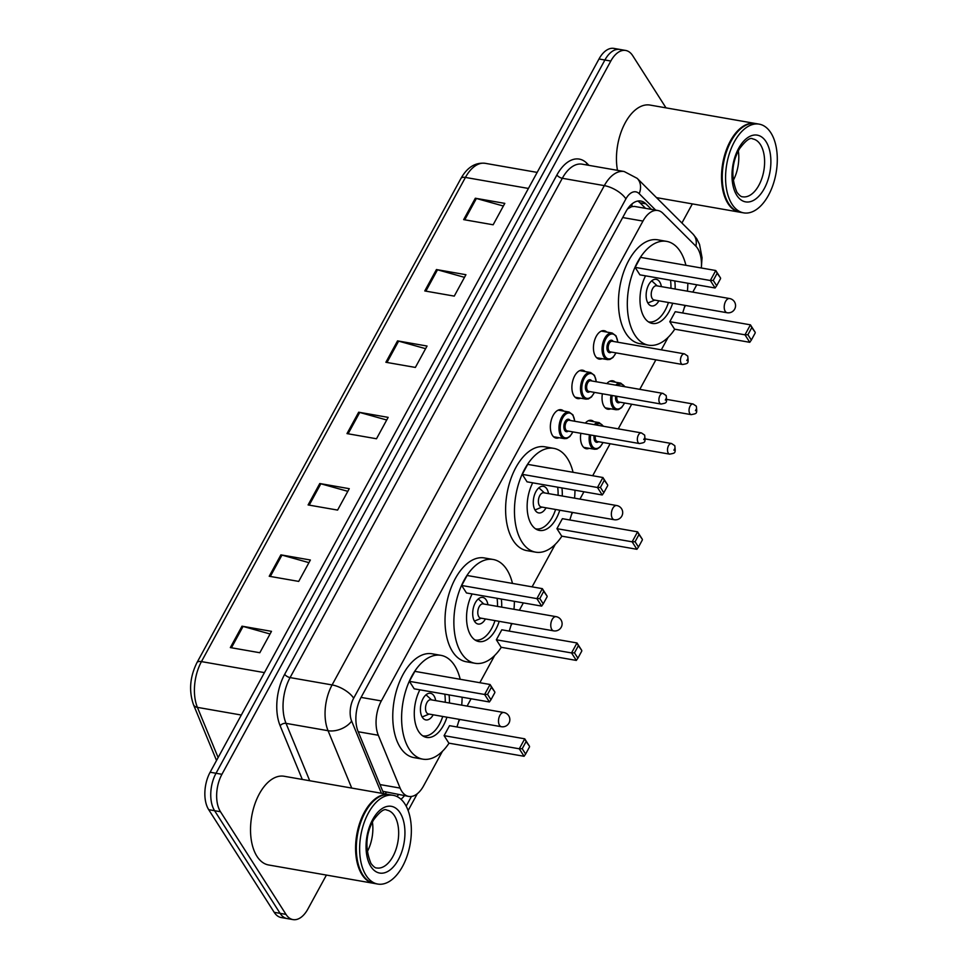 <?xml version="1.0" encoding="UTF-8"?>
<svg xmlns="http://www.w3.org/2000/svg" width="968" height="968" viewBox="0 0 968 968"><rect width="100%" height="100%" fill="white"/><g stroke="black" fill="none" stroke-linecap="round" stroke-linejoin="round"><path stroke-width="1.45" d="M559.044 437.705A14.411 8.022 -80.1 0 1 556.14 438.117A14.411 8.022 -80.1 0 1 552.401 435.334A14.411 8.022 -80.1 0 1 551.687 418.769A14.411 8.022 -80.1 0 1 561.101 409.73A14.411 8.022 -80.1 0 1 563.691 411.097M580.582 398.199A14.411 8.022 -80.1 0 1 577.678 398.598A14.411 8.022 -80.1 0 1 573.939 395.815A14.411 8.022 -80.1 0 1 573.225 379.25A14.411 8.022 -80.1 0 1 582.639 370.212A14.411 8.022 -80.1 0 1 585.241 371.579M602.132 358.68A14.411 8.022 -80.1 0 1 599.228 359.092A14.411 8.022 -80.1 0 1 595.489 356.309A14.411 8.022 -80.1 0 1 594.775 339.732A14.411 8.022 -80.1 0 1 604.189 330.693A14.411 8.022 -80.1 0 1 606.779 332.06M610.735 408.798A14.411 8.022 -80.1 0 1 607.831 409.21A14.411 8.022 -80.1 0 1 604.092 406.427A14.411 8.022 -80.1 0 1 602.386 393.782M606.839 383.582A14.411 8.022 -80.1 0 1 612.792 380.823A14.411 8.022 -80.1 0 1 615.382 382.191M589.185 448.317A14.411 8.022 -80.1 0 1 586.293 448.728A14.411 8.022 -80.1 0 1 582.542 445.945A14.411 8.022 -80.1 0 1 580.848 433.289M585.289 423.101A14.411 8.022 -80.1 0 1 591.254 420.33A14.411 8.022 -80.1 0 1 593.844 421.697M701.34 268.003A27.019 15.028 99.9 0 0 695.677 245.969L662.899 213.262A27.019 15.028 99.9 0 0 657.841 210.504A27.019 15.028 99.9 0 0 642.958 221.079L381.331 700.929A27.019 15.028 99.9 0 0 378.306 735.256L400.111 788.085A27.019 15.028 99.9 0 0 401.708 791.195A27.019 15.028 99.9 0 0 408.726 796.422A27.019 15.028 99.9 0 0 423.609 785.835L442.436 751.313M382.771 791.267L408.726 796.422M657.841 210.504L634.476 206.426L631.717 206.632L627.53 208.955M692.798 292.118L696.198 285.863A27.019 15.028 99.9 0 0 696.766 284.786M458.602 721.656L459.812 719.442M467.084 706.095L471.077 698.763M479.838 682.706L494.696 655.445M510.862 625.8L512.072 623.586M519.356 610.227L523.349 602.907M532.097 586.85L555.293 544.318M571.459 514.673L572.657 512.459M579.941 499.101L583.934 491.78M592.694 475.724L610.118 443.743M618.237 428.86L631.668 404.237M639.788 389.342L655.868 359.842M661.325 349.823L668.138 337.336M684.303 307.679L685.513 305.477M400.97 799.253A27.019 15.028 99.9 0 0 404.455 795.672M398.562 794.643A27.019 15.028 -80.1 0 1 396.94 796.519M326.41 875.072L307.897 909.025A27.019 15.028 -80.1 0 1 293.014 919.6A27.019 15.028 -80.1 0 1 285.996 914.385L220.486 811.741A27.019 15.028 -80.1 0 1 221.926 774.303L610.808 61.044A27.019 15.028 -80.1 0 1 625.691 50.457A27.019 15.028 -80.1 0 1 632.709 55.684L666.008 107.871M692.338 203.897L681.92 223.003M293.014 919.6L281.216 917.543A27.019 15.028 -80.1 0 1 274.198 912.316L208.701 809.671L214.593 810.7A27.019 15.028 -80.1 0 1 216.021 773.275L604.903 60.004A27.019 15.028 -80.1 0 1 619.798 49.428A27.019 15.028 -80.1 0 0 604.903 60.004L216.021 773.275A27.019 15.028 -80.1 0 0 214.593 810.7L280.103 913.356L214.593 810.7L220.486 811.741M287.109 918.571A27.019 15.028 -80.1 0 1 280.103 913.356A27.019 15.028 -80.1 0 0 287.109 918.571M651.464 209.391L645.862 203.8A27.019 15.028 99.9 0 0 640.804 201.042A27.019 15.028 99.9 0 0 625.921 211.617L361.149 697.238A27.019 15.028 99.9 0 0 358.124 731.566L383.739 793.639A27.019 15.028 99.9 0 0 383.751 793.675M637.767 201.066A27.019 15.028 -80.1 0 1 639.969 202.772L645.571 208.362M208.701 809.671A27.019 15.028 -80.1 0 1 210.129 772.234L599.01 58.975A27.019 15.028 -80.1 0 1 613.894 48.4L625.691 50.457M436.435 269.552L465.935 274.706L454.258 296.111L424.771 290.957L436.435 269.552A7.199 3.11 -151.4 0 1 437.5 269.794L425.872 291.138M475.324 198.234L504.812 203.377L493.148 224.782L463.66 219.627L475.324 198.234A7.199 3.11 -151.4 0 1 476.389 198.476L464.761 219.821M319.779 483.528L349.266 488.683L337.602 510.088L308.102 504.933L319.779 483.528A7.199 3.11 -151.4 0 1 320.844 483.782L309.203 505.127M280.889 554.858L310.377 560.012L298.713 581.405L269.225 576.262L280.889 554.858A7.199 3.11 -151.4 0 1 281.954 555.1L270.314 576.444M242 626.187L271.488 631.342L259.823 652.735L230.336 647.58L242 626.187A7.199 3.11 -151.4 0 1 243.065 626.429L231.425 647.774M397.546 340.881L427.045 346.036L415.369 367.429L385.881 362.274L397.546 340.881A7.199 3.11 -151.4 0 1 398.622 341.123L386.982 362.468M358.668 412.211L388.156 417.365L376.491 438.758L346.992 433.603L358.668 412.211A7.199 3.11 -151.4 0 1 359.733 412.453L348.093 433.797M386.716 420.003L359.733 412.453M425.605 348.674L398.622 341.123M270.048 633.98L243.065 626.429M308.937 562.65L281.954 555.1M347.827 491.333L320.844 483.782M503.372 206.027L476.389 198.476M464.495 277.344L437.5 269.794M374.059 883.397A45.036 25.047 -80.1 0 1 373.684 883.336A45.036 25.047 -80.1 0 1 361.996 874.649A45.036 25.047 -80.1 0 1 359.769 822.86A45.036 25.047 -80.1 0 1 389.196 794.619A45.036 25.047 -80.1 0 1 389.559 794.692M373.684 883.336L268.632 864.981A45.036 25.047 -80.1 0 1 256.943 856.281A45.036 25.047 -80.1 0 1 254.717 804.505A45.036 25.047 -80.1 0 1 284.132 776.263L389.196 794.619M377.738 884.05L374.422 883.469A45.036 25.047 -80.1 0 1 362.734 874.769A45.036 25.047 -80.1 0 1 359.902 869.179A45.036 25.047 -80.1 0 1 371.422 803.271A45.036 25.047 -80.1 0 1 389.935 794.752L393.25 795.333A45.036 25.047 -80.1 0 1 404.939 804.021A45.036 25.047 -80.1 0 1 407.165 855.809A45.036 25.047 -80.1 0 1 377.738 884.05A45.036 25.047 -80.1 0 1 366.049 875.35A45.036 25.047 -80.1 0 1 363.823 823.574A45.036 25.047 -80.1 0 1 393.25 795.333M372.414 822.086A29.367 16.335 -80.1 0 1 367.211 851.804M359.83 868.986A44.576 24.805 -80.1 0 1 359.757 868.804A44.576 24.805 -80.1 0 1 371.155 803.561A44.576 24.805 -80.1 0 1 371.288 803.416M449.031 743.17A52.683 29.306 -80.1 0 1 422.798 759.154A52.683 29.306 -80.1 0 1 409.113 748.978A52.683 29.306 -80.1 0 1 406.512 688.393A52.683 29.306 -80.1 0 1 440.936 655.348A52.683 29.306 -80.1 0 1 454.609 665.524A52.683 29.306 -80.1 0 1 460.199 679.282M462.123 697.202A52.683 29.306 -80.1 0 1 461.7 705.152M459.219 719.345A52.683 29.306 -80.1 0 1 456.92 726.968M422.798 759.154L413.941 757.605A52.683 29.306 -80.1 0 1 400.268 747.429A52.683 29.306 -80.1 0 1 397.666 686.844A52.683 29.306 -80.1 0 1 432.091 653.799L440.936 655.348M446.926 717.203A30.625 17.037 -80.1 0 1 426.586 737.41A30.625 17.037 -80.1 0 1 418.636 731.505A30.625 17.037 -80.1 0 1 419.87 689.821M444.082 735.656L448.862 743.146L524.063 756.286L519.284 748.796L444.082 735.656L449.527 725.673L524.729 738.814L529.508 746.304L526.108 741.573L522.212 748.7L525.624 754.048L529.52 746.909M449.055 694.915A30.625 17.037 -80.1 0 1 449.418 702.998M409.416 681.339L414.195 688.829L489.397 701.969L484.617 694.48L409.416 681.339L414.861 671.356L490.062 684.497L494.842 691.987L491.441 687.256L487.557 694.383L490.97 699.731L494.854 692.592M522.212 748.7L519.284 748.796L524.729 738.814L526.108 741.573M487.557 694.383L484.617 694.48L490.062 684.497L491.441 687.256M489.397 701.969L490.97 699.731M524.063 756.286L525.624 754.048M444.808 694.177A29.718 16.529 -80.1 0 1 445.219 702.272M442.739 716.465A29.718 16.529 -80.1 0 1 423.064 735.886A29.718 16.529 -80.1 0 1 422.689 735.813L423.064 735.886M435.685 700.602A13.504 7.514 99.9 0 0 434.015 695.907A13.504 7.514 99.9 0 0 430.506 693.294A13.504 7.514 99.9 0 0 421.673 701.776A13.504 7.514 99.9 0 0 422.338 717.3A13.504 7.514 99.9 0 0 425.847 719.914A13.504 7.514 99.9 0 0 433.204 714.795M503.88 712.521L430.893 699.767A7.199 4.005 99.9 0 0 426.186 704.28A7.199 4.005 99.9 0 0 426.537 712.569A7.199 4.005 99.9 0 0 428.413 713.96L501.4 726.714A7.199 7.199 0 0 0 508.962 723.072A7.199 7.199 0 0 0 503.88 712.521A7.199 4.005 99.9 0 0 499.911 715.34A7.199 4.005 99.9 0 0 499.524 725.322A7.199 4.005 99.9 0 0 501.4 726.714M740 212.222A45.036 25.047 -80.1 0 1 739.625 212.161A45.036 25.047 -80.1 0 1 727.936 203.462A45.036 25.047 -80.1 0 1 725.71 151.686A45.036 25.047 -80.1 0 1 755.125 123.444A45.036 25.047 -80.1 0 1 755.5 123.505M743.678 212.863L740.363 212.294A45.036 25.047 -80.1 0 1 728.674 203.595A45.036 25.047 -80.1 0 1 725.843 197.992A45.036 25.047 -80.1 0 1 737.35 132.084A45.036 25.047 -80.1 0 1 755.863 123.565L759.19 124.146A45.036 25.047 -80.1 0 1 770.879 132.846A45.036 25.047 -80.1 0 1 773.105 184.634A45.036 25.047 -80.1 0 1 743.678 212.863A45.036 25.047 -80.1 0 1 731.99 204.175A45.036 25.047 -80.1 0 1 729.763 152.387A45.036 25.047 -80.1 0 1 759.19 124.146M738.342 150.911A29.367 16.335 -80.1 0 1 733.151 180.629M725.77 197.811A44.576 24.805 -80.1 0 1 725.685 197.629A44.576 24.805 -80.1 0 1 737.096 132.386A44.576 24.805 -80.1 0 1 737.229 132.241M617.463 170.344A45.036 25.047 -80.1 0 1 624.251 124.654A45.036 25.047 -80.1 0 1 650.072 105.076L755.125 123.444M501.303 647.314A52.683 29.306 -80.1 0 1 475.058 663.286A52.683 29.306 -80.1 0 1 461.373 653.11A52.683 29.306 -80.1 0 1 458.771 592.525A52.683 29.306 -80.1 0 1 493.196 559.492A52.683 29.306 -80.1 0 1 506.881 569.656A52.683 29.306 -80.1 0 1 512.471 583.414M514.383 601.334A52.683 29.306 -80.1 0 1 513.972 609.283M511.491 623.489A52.683 29.306 -80.1 0 1 509.192 631.1M475.058 663.286L466.213 661.737A52.683 29.306 -80.1 0 1 452.528 651.573A52.683 29.306 -80.1 0 1 449.926 590.976A52.683 29.306 -80.1 0 1 484.351 557.943L493.196 559.492M499.198 621.335A30.625 17.037 -80.1 0 1 478.857 641.554A30.625 17.037 -80.1 0 1 470.908 635.637A30.625 17.037 -80.1 0 1 472.13 593.953M496.354 639.8L501.121 647.277L576.323 660.418L571.543 652.94L496.354 639.8L501.799 629.805L576.989 642.958L581.768 650.435L578.368 645.704L574.484 652.843L577.896 658.18L581.78 651.053M501.327 599.059A30.625 17.037 -80.1 0 1 501.678 607.142M461.688 585.483L466.467 592.961L541.656 606.101L536.889 598.623L461.688 585.483L467.133 575.488L542.334 588.641L547.101 596.119L543.714 591.387L539.817 598.526L543.229 603.863L547.126 596.736M574.484 652.843L571.543 652.94L576.989 642.958L578.368 645.704M539.817 598.526L536.889 598.623L542.334 588.641L543.714 591.387M541.656 606.101L543.229 603.863M576.323 660.418L577.896 658.18M497.068 598.309A29.718 16.529 -80.1 0 1 497.479 606.404M494.999 620.597A29.718 16.529 -80.1 0 1 475.324 640.017A29.718 16.529 -80.1 0 1 474.961 639.945L475.324 640.017M487.945 604.746A13.504 7.514 99.9 0 0 486.275 600.039A13.504 7.514 99.9 0 0 482.766 597.438A13.504 7.514 99.9 0 0 473.945 605.908A13.504 7.514 99.9 0 0 474.61 621.444A13.504 7.514 99.9 0 0 478.119 624.045A13.504 7.514 99.9 0 0 485.464 618.939M556.14 616.664L483.153 603.899A7.199 4.005 99.9 0 0 478.446 608.424A7.199 4.005 99.9 0 0 478.809 616.713A7.199 4.005 99.9 0 0 480.673 618.104L553.66 630.858A7.199 7.199 0 0 0 561.234 627.203A7.199 7.199 0 0 0 556.14 616.664A7.199 4.005 99.9 0 0 552.171 619.484A7.199 4.005 99.9 0 0 551.796 629.466A7.199 4.005 99.9 0 0 553.66 630.858M561.888 536.187A52.683 29.306 -80.1 0 1 535.643 552.159A52.683 29.306 -80.1 0 1 521.97 541.983A52.683 29.306 -80.1 0 1 519.356 481.399A52.683 29.306 -80.1 0 1 553.781 448.365A52.683 29.306 -80.1 0 1 567.466 458.529A52.683 29.306 -80.1 0 1 573.056 472.287M574.98 490.219A52.683 29.306 -80.1 0 1 574.556 498.157M572.076 512.362A52.683 29.306 -80.1 0 1 569.777 519.973M535.643 552.159L526.798 550.611A52.683 29.306 -80.1 0 1 513.125 540.446A52.683 29.306 -80.1 0 1 510.511 479.862A52.683 29.306 -80.1 0 1 544.936 446.817L553.781 448.365M559.782 510.209A30.625 17.037 -80.1 0 1 539.442 530.428A30.625 17.037 -80.1 0 1 531.492 524.511A30.625 17.037 -80.1 0 1 532.727 482.826M556.939 528.673L561.718 536.151L636.908 549.292L632.14 541.814L556.939 528.673L562.384 518.679L637.585 531.831L642.353 539.309L638.965 534.578L635.068 541.717L638.481 547.053L642.377 539.926M561.912 487.933A30.625 17.037 -80.1 0 1 562.263 496.015M522.272 474.356L527.052 481.834L602.253 494.975L597.474 487.497L522.272 474.356L527.717 464.374L602.919 477.514L607.698 484.992L604.298 480.261L600.414 487.4L603.814 492.736L607.71 485.609M635.068 541.717L632.14 541.814L637.585 531.831L638.965 534.578M600.414 487.4L597.474 487.497L602.919 477.514L604.298 480.261M602.253 494.975L603.814 492.736M636.908 549.292L638.481 547.053M557.653 487.182A29.718 16.529 -80.1 0 1 558.076 495.277M555.596 509.471A29.718 16.529 -80.1 0 1 535.909 528.891A29.718 16.529 -80.1 0 1 535.546 528.818L535.909 528.891M548.529 493.619A13.504 7.514 99.9 0 0 546.86 488.913A13.504 7.514 99.9 0 0 543.351 486.311A13.504 7.514 99.9 0 0 534.53 494.781A13.504 7.514 99.9 0 0 535.195 510.317A13.504 7.514 99.9 0 0 538.704 512.919A13.504 7.514 99.9 0 0 546.049 507.813M616.737 505.538L543.75 492.772A7.199 4.005 99.9 0 0 539.043 497.298A7.199 4.005 99.9 0 0 539.394 505.586A7.199 4.005 99.9 0 0 541.269 506.978L614.256 519.731A7.199 7.199 0 0 0 621.819 516.077A7.199 7.199 0 0 0 616.737 505.538A7.199 4.005 99.9 0 0 612.768 508.357A7.199 4.005 99.9 0 0 612.381 518.34A7.199 4.005 99.9 0 0 614.256 519.731M674.744 329.193A52.683 29.306 -80.1 0 1 648.5 345.177A52.683 29.306 -80.1 0 1 634.827 335.001A52.683 29.306 -80.1 0 1 632.213 274.416A52.683 29.306 -80.1 0 1 666.637 241.371A52.683 29.306 -80.1 0 1 680.322 251.547A52.683 29.306 -80.1 0 1 685.913 265.305M687.837 283.225A52.683 29.306 -80.1 0 1 687.413 291.174M684.933 305.368A52.683 29.306 -80.1 0 1 682.634 312.991M648.5 345.177L639.654 343.628A52.683 29.306 -80.1 0 1 625.969 333.452A52.683 29.306 -80.1 0 1 623.368 272.867A52.683 29.306 -80.1 0 1 657.792 239.822L666.637 241.371M672.639 303.226A30.625 17.037 -80.1 0 1 652.299 323.433A30.625 17.037 -80.1 0 1 644.349 317.528A30.625 17.037 -80.1 0 1 645.571 275.844M669.795 321.679L674.563 329.168L749.764 342.309L744.985 334.819L669.795 321.679L675.24 311.696L750.43 324.837L755.209 332.326L751.809 327.595L747.925 334.722L751.337 340.07L755.221 332.931M674.769 280.938A30.625 17.037 -80.1 0 1 675.12 289.021M635.129 267.362L639.909 274.851L715.098 287.992L710.33 280.502L635.129 267.362L640.574 257.379L715.775 270.52L720.543 278.01L717.155 273.279L713.259 280.405L716.671 285.754L720.567 278.615M747.925 334.722L744.985 334.819L750.43 324.837L751.809 327.595M713.259 280.405L710.33 280.502L715.775 270.52L717.155 273.279M715.098 287.992L716.671 285.754M749.764 342.309L751.337 340.07M670.509 280.2A29.718 16.529 -80.1 0 1 670.921 288.295M668.44 302.488A29.718 16.529 -80.1 0 1 648.766 321.908A29.718 16.529 -80.1 0 1 648.403 321.836M661.386 286.625A13.504 7.514 99.9 0 0 659.716 281.93A13.504 7.514 99.9 0 0 656.207 279.316A13.504 7.514 99.9 0 0 647.386 287.798A13.504 7.514 99.9 0 0 648.052 303.323A13.504 7.514 99.9 0 0 651.561 305.936A13.504 7.514 99.9 0 0 658.905 300.818M729.582 298.543L656.594 285.79A7.199 4.005 99.9 0 0 651.887 290.303A7.199 4.005 99.9 0 0 652.25 298.592A7.199 4.005 99.9 0 0 654.114 299.983L727.101 312.737A7.199 7.199 0 0 0 734.676 309.094A7.199 7.199 0 0 0 729.582 298.543A7.199 4.005 99.9 0 0 725.613 301.363A7.199 4.005 99.9 0 0 725.238 311.345A7.199 4.005 99.9 0 0 727.101 312.737M380 784.576L400.111 788.085M386.268 792.49A27.019 16.867 157.6 0 1 384.877 793.869M632.08 203.861A27.019 20.921 134.9 0 1 631.717 206.632M358.196 731.747L378.306 735.256M361.076 697.396L381.331 700.929M622.69 217.546L642.958 221.079M701.413 266.841L702.042 257.706L699.537 244.396L696.67 238.66L692.894 233.953A18.017 13.951 134.9 0 1 695.895 246.187M302.294 779.434L280.139 725.77A40.523 22.542 -80.1 0 1 284.689 674.273L556.915 174.966A40.523 22.542 -80.1 0 1 586.838 163.229L588.98 165.371M221.926 774.303L210.129 772.234M285.996 914.385L274.198 912.316M610.808 61.044L599.01 58.975M351.735 788.073L328.055 730.707L286.032 723.362L309.712 780.728M655.675 210.129L639.195 193.685A18.017 10.019 99.9 0 0 625.897 198.9L353.671 698.206A18.017 10.019 99.9 0 0 351.65 721.087A18.017 11.241 157.6 0 1 328.055 730.707A36.022 20.038 -80.1 0 1 332.097 684.933L290.073 677.588A36.022 20.038 99.9 0 0 286.032 723.362A4.501 2.807 -22.4 0 0 280.139 725.77M353.671 698.206A18.017 7.78 -151.4 0 0 332.097 684.933L604.334 185.626L562.311 178.281L290.073 677.588A4.501 1.948 28.6 0 1 284.689 674.273M625.897 198.9A18.017 7.78 -151.4 0 0 604.334 185.626A36.022 20.038 -80.1 0 1 624.178 171.517L582.155 164.173A36.022 20.038 99.9 0 0 562.311 178.281A4.501 1.948 28.6 0 1 556.915 174.966M351.65 721.087L381.44 793.264M406.161 806.138L411.448 796.446M586.838 163.229A4.501 3.485 -45.1 0 0 586.499 164.935M692.894 233.953L637.174 178.354A18.017 13.951 134.9 0 1 639.195 193.685M639.969 202.772L645.862 203.8M264.445 672.615L201.453 661.604A9.002 3.884 -151.4 0 0 196.952 662.632L460.925 178.475A9.002 3.884 28.6 0 1 465.426 177.434L201.453 661.604A36.022 20.038 99.9 0 0 197.411 707.366A9.002 5.627 157.6 0 1 193.503 704.704C188.724 690.97 189.873 676.947 196.952 662.632M460.925 178.475C467.254 167.282 475.361 162.237 485.271 163.326A36.022 20.038 99.9 0 0 465.426 177.434L528.419 188.445M241.31 715.037L197.411 707.366L218.127 757.569M394.484 815.782A29.367 16.335 -80.1 0 1 395.936 849.553A29.367 16.335 -80.1 0 1 376.758 867.969C375.402 868.175 373.479 866.663 370.974 863.444C364.803 848.283 365.698 833.75 373.648 819.823C379.928 811.547 384.32 808.304 386.861 810.119A29.367 16.335 -80.1 0 1 394.484 815.782M400.123 812.866A33.868 18.84 -80.1 0 1 398.32 859.79A33.868 18.84 -80.1 0 1 370.865 866.517A33.868 18.84 -80.1 0 1 372.668 819.581A33.868 18.84 -80.1 0 1 400.123 812.866M760.425 144.607A29.367 16.335 -80.1 0 1 761.876 178.378A29.367 16.335 -80.1 0 1 742.686 196.794C741.331 196.988 739.407 195.476 736.914 192.269C730.743 177.108 731.639 162.563 739.588 148.648C745.856 140.36 750.26 137.129 752.801 138.932A29.367 16.335 -80.1 0 1 760.425 144.607M766.063 141.691A33.868 18.84 -80.1 0 1 764.26 188.615A33.868 18.84 -80.1 0 1 736.805 195.33A33.868 18.84 -80.1 0 1 738.608 148.406A33.868 18.84 -80.1 0 1 766.063 141.691M583.692 447.361L594.558 449.261A13.504 7.514 -80.1 0 1 591.049 446.647A13.504 7.514 -80.1 0 1 589.452 434.801M594.17 424.649A13.504 7.514 -80.1 0 1 599.204 422.641L603.548 426.283M603.137 426.21A12.608 7.018 99.9 0 0 603.064 426.089A12.608 7.018 99.9 0 0 595.768 424.928M590.686 435.007A12.608 7.018 99.9 0 0 592.174 446.066A12.608 7.018 99.9 0 0 602.931 442.485M598.466 441.711A6.304 3.509 -80.1 0 1 594.896 441.069A6.304 3.509 -80.1 0 1 594.134 435.612M595.368 435.83A5.409 3.001 99.9 0 0 596.022 440.488A5.409 3.001 99.9 0 0 597.425 441.529L669.675 454.149A5.409 3.001 -80.1 0 1 668.271 453.109A5.409 3.001 -80.1 0 1 668.005 446.901A5.409 3.001 -80.1 0 1 671.538 443.513L674.793 445.691C675.664 453.617 675.41 452.939 669.675 454.149M674.672 448.765L673.897 450.193L674.672 448.765M605.242 407.843L616.096 409.742A13.504 7.514 -80.1 0 1 612.587 407.129A13.504 7.514 -80.1 0 1 610.99 395.283M615.708 385.131A13.504 7.514 -80.1 0 1 620.742 383.122L625.086 386.776M624.687 386.704A12.608 7.018 99.9 0 0 624.602 386.571A12.608 7.018 99.9 0 0 617.306 385.409M612.224 395.501A12.608 7.018 99.9 0 0 613.712 406.548A12.608 7.018 99.9 0 0 624.469 402.978M620.004 402.192A6.304 3.509 -80.1 0 1 616.434 401.551A6.304 3.509 -80.1 0 1 615.684 396.106M616.906 396.311A5.409 3.001 99.9 0 0 617.56 400.97A5.409 3.001 99.9 0 0 618.963 402.01L691.212 414.643A5.409 3.001 -80.1 0 1 689.809 413.59A5.409 3.001 -80.1 0 1 689.543 407.383A5.409 3.001 -80.1 0 1 693.076 403.995L696.331 406.185C697.214 414.098 696.948 413.421 691.212 414.643M696.222 409.246L695.447 410.674L696.222 409.246M572.959 431.909L569.91 436.495L566.824 438.468L564.404 438.649A13.504 7.514 -80.1 0 1 560.895 436.036A13.504 7.514 -80.1 0 1 560.23 420.499A13.504 7.514 -80.1 0 1 569.051 412.029L558.197 410.129M574.641 421.237A12.608 7.018 99.9 0 0 572.911 415.478A12.608 7.018 99.9 0 0 562.686 417.982A12.608 7.018 99.9 0 0 562.021 435.455A12.608 7.018 99.9 0 0 572.778 431.885M568.313 431.099A6.304 3.509 -80.1 0 1 564.743 430.457A6.304 3.509 -80.1 0 1 565.07 421.733A6.304 3.509 -80.1 0 1 570.176 420.451M569.136 420.269A5.409 3.001 99.9 0 0 565.602 423.657A5.409 3.001 99.9 0 0 565.869 429.877A5.409 3.001 99.9 0 0 567.272 430.917L639.521 443.55A5.409 3.001 -80.1 0 1 638.118 442.497A5.409 3.001 -80.1 0 1 637.851 436.29A5.409 3.001 -80.1 0 1 641.385 432.902L569.136 420.269M643.744 439.581L644.531 438.153L643.744 439.581M594.497 392.403L591.46 396.989L588.375 398.949L585.942 399.131A13.504 7.514 -80.1 0 1 582.433 396.517A13.504 7.514 -80.1 0 1 581.768 380.993A13.504 7.514 -80.1 0 1 590.601 372.511L579.735 370.623M596.179 381.719A12.608 7.018 99.9 0 0 594.449 375.971A12.608 7.018 99.9 0 0 584.236 378.464A12.608 7.018 99.9 0 0 583.559 395.936A12.608 7.018 99.9 0 0 594.316 392.367M589.863 391.592A6.304 3.509 -80.1 0 1 586.281 390.951A6.304 3.509 -80.1 0 1 586.608 382.227A6.304 3.509 -80.1 0 1 591.714 380.944M590.674 380.763A5.409 3.001 99.9 0 0 587.14 384.151A5.409 3.001 99.9 0 0 587.419 390.358A5.409 3.001 99.9 0 0 588.81 391.411L661.071 404.031A5.409 3.001 -80.1 0 1 659.668 402.99A5.409 3.001 -80.1 0 1 659.402 396.771A5.409 3.001 -80.1 0 1 662.923 393.383L590.674 380.763M665.294 400.062L666.069 398.635L665.294 400.062M616.047 352.884L612.998 357.47L609.913 359.443L607.493 359.612A13.504 7.514 -80.1 0 1 603.984 357.01A13.504 7.514 -80.1 0 1 603.318 341.474A13.504 7.514 -80.1 0 1 612.139 333.004L601.285 331.104M617.729 342.2A12.608 7.018 99.9 0 0 615.999 336.453A12.608 7.018 99.9 0 0 605.774 338.957A12.608 7.018 99.9 0 0 605.109 356.43A12.608 7.018 99.9 0 0 615.866 352.848M611.401 352.074A6.304 3.509 -80.1 0 1 607.831 351.432A6.304 3.509 -80.1 0 1 608.158 342.708A6.304 3.509 -80.1 0 1 613.264 341.426M612.224 341.244A5.409 3.001 99.9 0 0 608.691 344.632A5.409 3.001 99.9 0 0 608.957 350.852A5.409 3.001 99.9 0 0 610.36 351.892L682.609 364.512A5.409 3.001 -80.1 0 1 681.206 363.472A5.409 3.001 -80.1 0 1 680.94 357.265A5.409 3.001 -80.1 0 1 684.473 353.864L612.224 341.244M686.832 360.556L687.619 359.128L686.832 360.556M637.174 178.354L624.178 171.517M408.133 810.543L417.305 793.724M216.529 760.497L193.503 704.704M485.271 163.326L537.167 172.401M429.09 714.082L422.145 716.973M431.571 699.888L426.017 694.806M739.625 212.161L656.498 197.629M481.362 618.213L474.405 621.117M483.843 604.02L478.289 598.938M541.947 507.087L535.001 509.991M544.427 492.894L538.874 487.811M654.804 300.104L647.858 302.996M657.284 285.911L651.73 280.829M671.538 443.513L645.402 438.94M599.204 422.641L588.35 420.741M594.558 449.261L596.978 449.079L600.063 447.107L603.112 442.521M693.076 403.995L666.952 399.433M620.742 383.122L609.888 381.223M616.096 409.742L618.516 409.561L621.613 407.601L624.65 403.003M574.823 421.261L572.935 414.873L569.051 412.029M639.521 443.55C645.257 442.328 645.511 443.005 644.64 435.092L641.385 432.902M564.404 438.649L553.539 436.749M596.361 381.755L594.473 375.354L590.601 372.511M661.071 404.031C666.795 402.821 667.061 403.487 666.178 395.573L662.923 393.383M585.942 399.131L575.089 397.231M617.911 342.236L616.023 335.836L612.139 333.004M682.609 364.512C688.345 363.303 688.599 363.98 687.728 356.055L684.473 353.864M607.493 359.612L596.627 357.724"/></g></svg>
